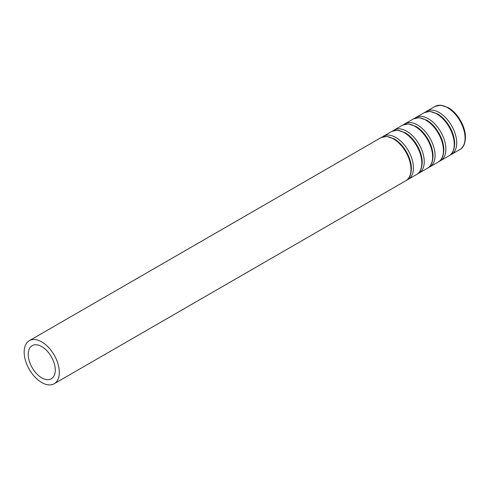 <?xml version="1.0" encoding="UTF-8"?>
<svg xmlns="http://www.w3.org/2000/svg" width="490" height="490" viewBox="0 0 490 490"><rect width="100%" height="100%" fill="white"/><g stroke="black" fill="none" stroke-linecap="round" stroke-linejoin="round"><path stroke-width="0.73" d="M450.31 154.913A24.868 14.357 -120 0 0 451.56 154.326A24.868 14.357 -120 0 0 451.56 125.612A24.868 14.357 -120 0 0 426.692 111.254A24.868 14.357 -120 0 0 425.559 112.038M41.742 377.833A19.128 11.043 -120 0 0 51.309 378.776A19.128 11.043 -120 0 0 51.309 356.689A19.128 11.043 -120 0 0 32.181 345.646A19.128 11.043 -120 0 0 29.247 360.977A19.128 11.043 -120 0 0 41.742 377.833M41.742 382.519A24.868 14.357 -120 0 0 54.176 383.75A24.868 14.357 -120 0 0 54.176 355.036A24.868 14.357 -120 0 0 29.314 340.679A24.868 14.357 -120 0 0 25.498 360.603A24.868 14.357 -120 0 0 41.742 382.519M407.031 179.897A24.868 14.357 -120 0 0 408.274 179.309A24.868 14.357 -120 0 0 408.274 150.602A24.868 14.357 -120 0 0 383.413 136.245A24.868 14.357 -120 0 0 382.28 137.029M417.854 173.65A24.868 14.357 -120 0 0 419.097 173.062A24.868 14.357 -120 0 0 419.097 144.354A24.868 14.357 -120 0 0 394.23 129.997A24.868 14.357 -120 0 0 393.096 130.781M428.67 167.402A24.868 14.357 -120 0 0 429.914 166.821A24.868 14.357 -120 0 0 429.914 138.107A24.868 14.357 -120 0 0 405.052 123.749A24.868 14.357 -120 0 0 403.919 124.534M439.493 161.161A24.868 14.357 -120 0 0 440.737 160.573A24.868 14.357 -120 0 0 440.737 131.859A24.868 14.357 -120 0 0 415.869 117.502A24.868 14.357 -120 0 0 414.742 118.286M451.56 154.326L459.932 149.487A24.868 14.357 -120 0 0 459.932 120.773A24.868 14.357 -120 0 0 435.071 106.416L426.692 111.254M54.176 383.75L405.83 180.724A24.868 14.357 -120 0 0 405.836 152.01A24.868 14.357 -120 0 0 380.969 137.653L29.314 340.679M408.274 179.309L416.653 174.477A24.868 14.357 -120 0 0 416.653 145.763A24.868 14.357 -120 0 0 391.786 131.406L383.413 136.245M419.097 173.062L427.476 168.229A24.868 14.357 -120 0 0 427.476 139.515A24.868 14.357 -120 0 0 402.609 125.158L394.23 129.997M429.914 166.821L438.293 161.982A24.868 14.357 -120 0 0 438.293 133.268A24.868 14.357 -120 0 0 413.425 118.911L405.052 123.749M440.737 160.573L449.116 155.734A24.868 14.357 -120 0 0 449.116 127.02A24.868 14.357 -120 0 0 424.248 112.663L415.869 117.502M459.932 149.487C463.356 147.858 465.212 143.717 465.5 137.071C465.335 131.688 463.687 126.206 460.557 120.638C457.237 114.93 453.219 110.63 448.491 107.739L440.7 105.142L435.071 106.416M405.83 180.724C409.26 179.089 411.116 174.948 411.398 168.303C411.239 162.919 409.585 157.443 406.455 151.869C403.141 146.167 399.117 141.867 394.389 138.97L386.598 136.379L380.969 137.653M416.653 174.477C420.077 172.841 421.933 168.701 422.221 162.055C422.055 156.671 420.408 151.196 417.272 145.622C413.958 139.919 409.94 135.62 405.212 132.723L397.421 130.132L391.786 131.406M427.476 168.229C430.9 166.594 432.756 162.46 433.038 155.808C432.878 150.424 431.231 144.948 428.095 139.381C424.781 133.672 420.757 129.372 416.028 126.481L408.237 123.884L402.609 125.158M438.293 161.982C441.717 160.346 443.573 156.212 443.86 149.56C443.695 144.176 442.047 138.701 438.911 133.133C435.598 127.425 431.58 123.125 426.851 120.234L419.06 117.637L413.425 118.911M449.116 155.734C452.54 154.105 454.395 149.965 454.677 143.313C454.518 137.935 452.87 132.453 449.734 126.886C446.421 121.177 442.397 116.877 437.668 113.986L429.877 111.389L424.248 112.663"/></g></svg>
